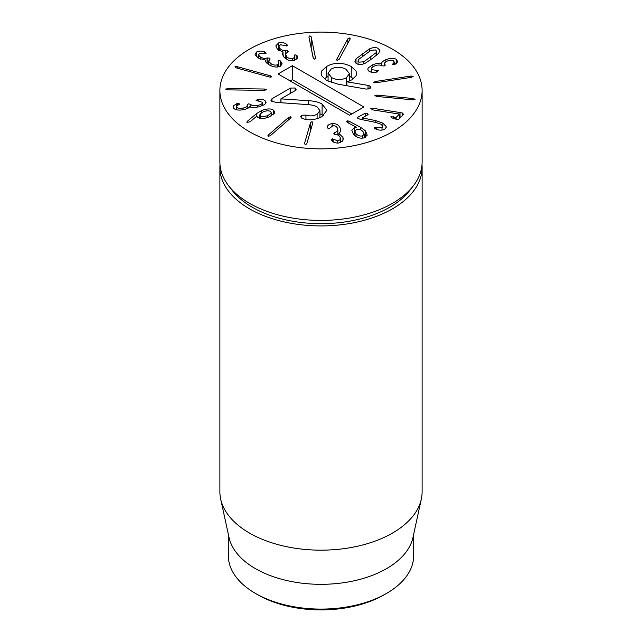 <?xml version="1.0" encoding="UTF-8"?>
<svg xmlns="http://www.w3.org/2000/svg" width="642" height="642" viewBox="0 0 642 642"><rect width="100%" height="100%" fill="white"/><g stroke="black" fill="none" stroke-linecap="round" stroke-linejoin="round"><path stroke-width="0.96" d="M422.003 164.785A101.115 58.382 180 0 1 422.115 167.538A101.115 58.382 180 0 1 359.697 221.474A101.115 58.382 180 0 1 249.497 208.819A101.115 58.382 180 0 1 219.885 167.538A101.115 58.382 180 0 1 219.997 164.785M257.843 594.797L255.46 593.417L257.843 594.797A89.318 51.569 0 0 0 384.157 594.797L386.54 593.417A92.689 53.511 180 0 1 255.46 593.417L255.46 593.417A92.689 53.511 180 0 1 228.311 555.579L228.311 534.16M413.689 534.16L413.689 555.579A92.689 53.511 180 0 1 386.54 593.417M421.329 499.067L412.966 537.482A92.689 53.511 180 0 1 321 584.324A92.689 53.511 180 0 1 229.033 537.482L220.671 499.067A101.115 58.382 0 0 0 249.497 533.069A101.115 58.382 0 0 0 353.782 547.016A101.115 58.382 0 0 0 421.329 499.067A101.115 58.382 0 0 0 422.115 491.788L422.115 167.538M219.885 167.538L219.885 491.788A101.115 58.382 0 0 0 220.671 499.067M331.609 77.578C336.585 80.194 341.48 80.266 346.295 77.802L349.473 73.718L345.99 69.272C340.998 66.648 336.063 66.583 331.184 69.071L328.078 73.084L331.609 77.578L331.609 82.641M346.295 77.802L346.295 85.627M368.026 85.386L369.92 85.988L370.883 87.328L369.88 88.604L366.245 89.094L338.374 84.246L326.658 80.523L321.69 75.804L321.128 73.445L321.803 70.893L326.618 66.439C334.394 62.21 342.603 62.234 351.246 66.503L356.021 71.045L356.607 73.485L356.077 75.748L351.824 79.873L346.84 81.815L368.026 85.386L368.026 89.166M346.84 81.815L346.84 85.723M369.92 85.988L369.92 88.58M351.246 66.503L351.246 77.241L353.493 78.773M324.202 78.83L328.078 76.398M349.473 76.326L351.246 77.241M319.933 113.706L323.456 115.664M305.937 115.079C309.813 116.395 313.537 116.106 317.108 114.204L319.933 110.649L317.108 106.973C314.724 105.609 311.514 104.815 307.478 104.582L276.517 102.423L271.759 101.372L270.852 100.128L271.991 98.74L290.473 88.066L295.151 88.002L296.139 89.35L295.031 90.699L280.883 98.868L308.529 100.722C314.082 100.971 318.601 102.078 322.099 104.052L326.874 110.32L321.827 116.748C314.628 120.142 308.192 120.712 302.534 118.465L300.536 116.748L301.724 115.279L305.937 115.079L305.937 119.372M317.108 114.204L317.108 118.778M308.529 100.722L308.529 104.67M280.995 98.94L280.995 102.736M280.883 98.868L280.883 102.728M295.151 88.002L295.151 90.634M271.991 98.74L271.991 101.492M249.497 131.762A101.115 58.382 180 0 1 219.885 90.482A101.115 58.382 180 0 1 321 32.1A101.115 58.382 180 0 1 422.115 90.482A101.115 58.382 180 0 1 359.697 144.418A101.115 58.382 180 0 1 249.497 131.762M347.001 122.108L347.242 120.824L348.879 121.097L360.643 127.365L365.45 130.832L367.232 135.149L364.263 137.805C360.515 138.841 356.928 137.693 353.509 134.363L351.776 130.214L354.408 127.67L356.743 127.397L347.771 122.678L346.664 121.434M310.551 122.606L312.012 121.595L312.831 122.823L306.788 143.76L305.327 144.771L304.509 143.543L310.551 122.606L310.551 130.735M239.771 104.116L238.84 104.734C237.147 105.36 236.505 106.171 236.93 107.158C237.837 108.37 239.883 108.675 243.061 108.073C246.4 107.31 247.756 106.299 247.13 105.039L248.43 103.86L250.725 104.341C251.744 105.705 254.112 106.05 257.819 105.376C261.302 104.646 262.755 103.595 262.177 102.206L256.078 100.385L258.301 99.205C261.896 98.972 264.376 99.735 265.764 101.492L266.045 102.495L264.729 104.566L258.694 106.893C254.232 107.583 251.271 107.535 249.794 106.765L249.706 106.781C249.016 107.904 247.042 108.851 243.783 109.621C238.487 110.585 235.02 110.023 233.375 107.928L233.078 106.885L233.68 105.521L237.66 103.434L239.819 103.948M236.754 109.846L236.754 106.564L236.93 109.878M247.29 108.538L247.13 105.039M262.353 105.842L262.177 102.206M270.41 75.804L271.678 76.896L269.415 77.008L236.232 67.875L234.964 66.784L237.235 66.664L270.41 75.804L270.41 77.201M287.038 45.799L287.038 44.667L286.749 45.919L280.554 44.771L278.917 46.2L279.848 48.407C281.637 50.212 283.563 50.846 285.626 50.309L287.841 50.878L287.536 52.203L285.497 53.896L286.549 56.464C288.29 58.35 290.312 59.032 292.6 58.51C294.18 57.965 294.774 57.074 294.381 55.83L294.871 54.763L296.869 55.381L297.487 57.218L297.166 58.534L294.341 60.46C290.537 61.343 287.11 60.252 284.077 57.178L282.464 54.064L283.042 52.074L277.304 49.041L275.803 45.863L278.732 42.853C281.726 42.195 284.302 42.637 286.452 44.17L287.335 45.293M287.841 50.878L288.17 51.577M294.469 60.412L294.317 55.445M339.04 59.497L337.347 60.38L336.825 59.096L347.828 38.841L349.521 37.966L350.034 39.242L339.04 59.497M336.649 59.69L336.825 60.131M350.219 38.656L350.034 39.242M372.512 58.334L365.458 63.117C362.208 64.657 359.351 64.906 356.88 63.847L354.882 61.768L356.013 58.871L369.343 48.977C372.593 47.436 375.45 47.187 377.913 48.238L379.912 50.325L378.788 53.222L372.512 58.334M373.821 82.401L375.426 81.47L410.96 76.037L413.151 76.39L411.554 77.329L376.019 82.762L373.788 82.264M372.705 109.87L370.819 108.482L372.657 108.233L400.014 112.527L402.446 113.024L403.537 114.348L398.682 119.251L396.395 119.348L392.158 117.951L390.922 116.684L396.098 117.414L399.404 114.075L372.705 109.87M360.555 119.356L358.1 118.529L357.819 117.245L365.178 113.233L367.441 113.506L367.786 114.822L362.152 117.895L375.835 120.624L382.921 123.144L386.163 126.498L386.275 127.196L384.694 129.355C381.717 130.551 378.684 130.406 375.594 128.938L374.711 127.317L382.014 127.806L382.841 126.193L380.939 124.251L375.899 122.453L360.555 119.356M357.45 117.743L357.819 117.245L357.819 118.329M368.155 114.348L367.786 114.822M374.342 127.814L374.711 127.317L374.711 128.424M376.669 96.428L374.92 95.586L377.047 95.104L413.328 98.539L415.069 99.382L412.95 99.855L376.669 96.428M392.583 64.625L394.172 62.242L393.674 60.926C392.214 59.907 390.103 59.939 387.343 61.03L384.606 62.876L385.015 64.69L384.229 65.949L381.789 65.853C380.152 64.706 377.713 64.754 374.479 65.998L371.566 67.883L371.245 68.71L371.822 69.745L378.563 70.516L376.99 72C373.66 72.803 370.899 72.474 368.725 71.013L367.762 69.248L368.227 67.891L372.906 64.681C376.854 63.301 379.719 62.868 381.508 63.373L381.589 63.341C381.709 62.154 383.146 60.926 385.906 59.666C390.521 57.884 394.124 57.86 396.716 59.61L397.583 61.977L394.774 64.617L392.414 64.328M385.015 65.484L385.24 65.075M315.511 58.502L315.511 57.949L314.596 59.152L313.216 58.101L308.906 37.027L309.821 35.824L311.201 36.867L315.543 58.245M280.321 60.91L282.175 63.879L280.442 66.19C277.24 67.675 273.42 67.201 268.974 64.762C266.013 62.723 264.833 61.151 265.427 60.051L258.413 58.109L255.163 54.795L255.059 54.137L256.68 51.946C259.216 50.814 261.904 50.806 264.737 51.922L265.539 52.299L265.892 53.543L259.392 53.479L258.533 55.124L260.532 57.082C263.148 58.502 265.307 58.791 267.016 57.932L269.415 58.109L269.792 59.425L268.685 61.391L270.98 63.67C273.596 65.187 275.867 65.5 277.801 64.617L278.821 63.309L278.098 60.653L280.321 60.91L280.321 66.254M265.323 60.549L265.427 61.142M266.213 53.109L265.892 53.543M270.154 58.96L269.792 59.425M278.155 61.76L278.098 60.653L278.098 61.688M264.44 89.029L266.374 89.728L264.384 90.37L227.629 89.864L225.703 89.166L227.685 88.524L264.44 89.029L264.44 90.37M256.246 113.827L261.519 110.585C267.04 108.506 271.093 108.402 273.677 110.272L274.712 112.109L274.295 113.425L269.287 116.9C263.966 118.874 260.082 119.019 257.643 117.342L256.856 116.05L250.051 121.828L246.945 122.389L247.162 121.426L256.246 113.827L256.246 116.563M246.945 122.389L247.162 121.426L247.162 122.526M290.754 116.756L290.633 118.072L270.29 135.743L268.244 136.321L268.364 135.005L288.707 117.325L290.754 116.756L291.171 117.245M268.244 136.321L267.826 135.831M331.481 139.94L332.363 138.784L337.756 140.879L340.019 139.779L340.188 137.508C339.345 135.486 337.804 134.571 335.557 134.756L333.712 133.849L334.651 132.621L337.419 131.329L337.644 128.697C336.889 126.594 335.276 125.615 332.821 125.752L328.832 128.986L327.139 127.549C327.243 125.463 328.897 124.147 332.099 123.601C336.175 123.368 338.936 124.965 340.364 128.408L340.412 131.658L338.896 133.472L342.94 137.308L343.229 138.961L342.539 141.112L338.575 143.022C335.381 143.174 333.126 142.339 331.802 140.51L331.416 139.619M349.601 115.247L278.098 73.966L292.399 65.709L363.902 106.989L349.601 115.247M356.045 133.721C358.019 135.703 360.17 136.425 362.489 135.871L364.191 134.21L363.019 131.594C361.061 129.612 358.934 128.906 356.639 129.467L354.906 131.112L356.045 133.721L356.045 136.481M354.408 127.67L354.408 135.237M362.489 135.871L362.489 138.142M365.45 130.832L365.45 137.324M360.643 127.365L360.643 129.853M348.879 121.097L348.879 123.256M243.061 108.073L243.061 109.75M250.725 104.341L250.725 107.078M257.819 105.376L257.819 107.045M258.301 99.205L258.301 100.818M236.729 103.699L236.729 109.838M265.764 101.492L265.764 103.474M279.848 48.407L279.848 50.999M285.626 50.309L285.626 53.479M286.549 56.464L286.549 59.216M292.6 58.51L292.6 60.765M294.871 54.763L294.871 60.268M297.198 55.87L297.198 58.462M286.452 44.17L286.452 45.975M278.732 42.853L278.732 50.325M283.042 52.074L283.042 55.734M363.862 61.784L376.164 52.652L376.742 51.344L375.586 49.972L370.94 50.309L358.637 59.433L358.092 61.006L359.215 62.122L363.862 61.784L363.862 63.775M369.343 48.977L369.343 51.264M376.164 52.652L376.164 55.557M356.013 58.871L356.013 63.365M399.404 114.075L399.404 118.521M372.657 108.233L372.657 109.87M382.014 127.806L382.014 130.141M362.216 117.935L362.216 119.693M362.152 117.895L362.152 119.677M384.903 64.601L384.903 65.58M371.822 69.745L371.822 72.281M376.661 70.379L376.661 72.073M393.008 63.558L393.008 64.826M396.716 59.61L396.716 63.285M385.906 59.666L385.906 61.744M381.589 63.341L381.589 65.701M381.508 63.373L381.508 65.653M372.906 64.681L372.906 66.76M310.945 47.018L313.473 58.687M260.532 57.082L260.532 59.136M267.016 57.932L267.016 63.349M270.98 63.67L270.98 65.781M277.801 64.617L277.801 66.985M280.875 61.327L280.875 65.909M264.737 51.922L264.737 53.647M256.68 51.946L256.68 56.873M260.419 115.817C262.064 116.908 264.528 116.82 267.818 115.544L270.86 113.49L271.189 112.607L270.603 111.556C268.95 110.472 266.486 110.576 263.196 111.86L260.154 113.899L260.419 118.385M267.818 115.544L267.818 117.446M261.519 110.585L261.519 112.711M273.677 110.272L273.677 114.22M337.756 140.879L337.756 143.07M334.867 132.597L334.867 134.772M333.864 139.45L333.864 142.211M342.94 137.308L342.94 140.397M338.912 133.528L338.912 135.655M338.896 133.472L338.896 135.639M340.364 128.408L340.364 131.762M332.099 123.601L332.099 125.888M351.816 113.971L292.399 79.672L290.184 80.948M292.399 65.709L292.399 79.672M228.696 185.867L232.243 190.449A97.223 56.135 -0 0 0 252.25 207.23A97.223 56.135 -0 0 0 409.757 190.449L413.304 185.867A101.115 58.382 180 0 1 249.497 203.313A101.115 58.382 180 0 1 228.696 185.867A101.115 58.382 180 0 1 219.885 162.033L219.885 90.482M422.115 90.482L422.115 162.033A101.115 58.382 180 0 1 413.304 185.867M326.618 66.439L326.618 77.168M322.099 104.052L322.099 114.782M301.724 115.279L301.724 118.128M290.473 88.066L290.473 93.331M347.242 120.824L347.242 122.341M250.653 104.221L250.653 107.062M257.418 99.325L257.418 100.81M237.66 103.434L237.66 105.336M237.235 66.664L237.235 68.148M285.794 50.253L285.794 53.198M296.869 55.381L296.869 58.976M347.828 38.841L347.828 43.311M370.306 57.339L370.306 59.955M362.305 53.743L362.305 56.392M410.96 76.037L410.96 77.417M375.426 81.47L375.426 82.826M393.434 116.659L393.434 118.369M395.721 117.414L395.721 119.131M396.098 117.414L396.098 119.251M402.446 113.024L402.446 115.456M400.014 112.527L400.014 117.903M382.921 123.144L382.913 126.594M376.726 127.493L376.726 129.395M375.835 120.624L375.835 122.437M365.178 113.233L365.178 116.242M413.328 98.539L413.328 99.887M377.047 95.104L377.047 96.46M311.201 36.867L311.201 47.604M267.152 57.852L267.152 63.47M265.539 52.299L265.539 53.671M227.685 88.524L227.685 89.864M268.364 135.005L268.364 136.361M288.707 117.325L288.707 119.741M334.651 132.621L334.651 134.732M332.363 138.784L332.363 141.144M328.078 73.084L328.078 81.253M349.473 73.718L349.473 80.996M319.933 117.711L319.933 110.649M354.89 131.361L354.89 135.647M364.199 134.009L364.199 137.829M278.893 50.429L278.893 46.465M285.465 58.47L285.465 54.201M358.059 60.741L358.059 64.264M376.742 51.344L376.742 55.1M384.365 65.885L384.365 63.614M371.245 72.177L371.245 68.71M394.236 64.794L394.236 61.905M258.461 58.141L258.461 54.722M268.605 64.529L268.605 60.91M278.821 66.808L278.821 63.269M259.825 114.766L259.825 118.28M271.189 112.607L271.189 115.985M340.388 142.612L340.388 138.576M337.853 135.045L337.853 129.901"/></g></svg>
